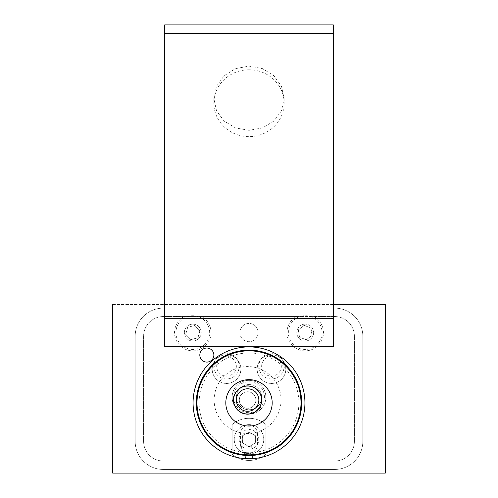 <?xml version="1.0" encoding="UTF-8"?>
<svg xmlns="http://www.w3.org/2000/svg" width="498" height="498" viewBox="0 0 498 498"><rect width="100%" height="100%" fill="white"/><g stroke="black" fill="none" stroke-linecap="round" stroke-linejoin="round"><path stroke-width="0.37" stroke-dasharray="2.49 1.87" d="M232.136 397.217A16.864 16.864 0 0 0 249 414.081A16.864 16.864 0 0 0 265.864 397.217A16.864 16.864 0 0 0 249 380.354A16.864 16.864 0 0 0 232.136 397.217A16.864 16.864 0 0 0 249 414.081A16.864 16.864 0 0 0 265.864 397.217A16.864 16.864 0 0 0 249 380.354A16.864 16.864 0 0 0 232.136 397.217M199.816 355.062A7.028 7.028 0 0 0 206.844 362.09A7.028 7.028 0 0 0 213.866 355.062A7.028 7.028 0 0 0 206.844 348.034A7.028 7.028 0 0 0 199.816 355.062M239.868 332.577A9.132 9.132 0 0 0 249 341.709A9.132 9.132 0 0 0 258.132 332.577A9.132 9.132 0 0 0 249 323.445A9.132 9.132 0 0 0 239.868 332.577A9.132 9.132 0 0 0 249 341.709A9.132 9.132 0 0 0 258.132 332.577A9.132 9.132 0 0 0 249 323.445A9.132 9.132 0 0 0 239.868 332.577M257.149 369.111A14.336 14.336 0 0 0 271.485 383.448A14.336 14.336 0 0 0 285.815 369.111A14.336 14.336 0 0 0 271.485 354.781A14.336 14.336 0 0 0 257.149 369.111A14.336 14.336 0 0 0 271.485 383.448A14.336 14.336 0 0 0 285.815 369.111A14.336 14.336 0 0 0 271.485 354.781A14.336 14.336 0 0 0 257.149 369.111M212.185 369.111A14.336 14.336 0 0 0 226.515 383.448A14.336 14.336 0 0 0 240.851 369.111A14.336 14.336 0 0 0 226.515 354.781A14.336 14.336 0 0 0 212.185 369.111A14.336 14.336 0 0 0 226.515 383.448A14.336 14.336 0 0 0 240.851 369.111A14.336 14.336 0 0 0 226.515 354.781A14.336 14.336 0 0 0 212.185 369.111M211.059 332.577A18.27 18.27 0 0 1 192.788 350.847A18.27 18.27 0 0 1 184.011 316.56L201.572 316.56A18.27 18.27 0 0 1 211.059 332.577M201.223 332.577A8.429 8.429 0 0 1 192.788 341.005A8.429 8.429 0 0 1 184.36 332.577A8.429 8.429 0 0 1 192.788 324.148A8.429 8.429 0 0 1 201.223 332.577A8.429 8.429 0 0 0 192.788 324.148A8.429 8.429 0 0 0 184.36 332.577A8.429 8.429 0 0 0 192.788 341.005A8.429 8.429 0 0 0 201.223 332.577M286.941 332.577A18.27 18.27 0 0 0 305.212 350.847A18.27 18.27 0 0 0 313.989 316.56L296.428 316.56A18.27 18.27 0 0 0 286.941 332.577M313.64 332.577A8.429 8.429 0 0 1 305.212 341.005A8.429 8.429 0 0 1 296.777 332.577A8.429 8.429 0 0 1 305.212 324.148A8.429 8.429 0 0 1 313.64 332.577A8.429 8.429 0 0 0 305.212 324.148A8.429 8.429 0 0 0 296.777 332.577A8.429 8.429 0 0 0 305.212 341.005A8.429 8.429 0 0 0 313.64 332.577M232.149 424.495A26.139 26.139 0 0 1 265.876 424.433L265.876 454.319A26.139 26.139 0 0 1 232.149 454.251L232.149 424.495A26.139 26.139 0 0 1 265.876 424.433L265.876 454.319A26.139 26.139 0 0 1 232.149 454.251L232.149 424.495M257.422 433.665L257.422 444.851A8.422 8.422 0 0 1 249 453.273A8.422 8.422 0 0 1 240.578 444.851L240.578 433.665A8.422 8.422 0 0 1 249 425.242A8.422 8.422 0 0 1 257.422 433.665A8.422 8.422 0 0 0 249 425.242A8.422 8.422 0 0 0 240.578 433.665L240.578 444.851A8.422 8.422 0 0 0 249 453.273A8.422 8.422 0 0 0 257.422 444.851L257.422 433.665M184.011 316.56L163.282 316.56A19.671 19.671 0 0 0 143.605 336.231L143.605 441.34A19.671 19.671 0 0 0 163.282 461.017L334.718 461.017A19.671 19.671 0 0 0 354.395 441.34L354.395 336.231A19.671 19.671 0 0 0 334.718 316.56L163.282 316.56A19.671 19.671 0 0 0 143.605 336.231L143.605 441.34A19.671 19.671 0 0 0 163.282 461.017L334.718 461.017A19.671 19.671 0 0 0 354.395 441.34L354.395 336.231A19.671 19.671 0 0 0 334.718 316.56L313.989 316.56M296.428 316.56L201.572 316.56M362.824 336.231A28.106 28.106 0 0 0 334.718 308.125L163.282 308.125A28.106 28.106 0 0 0 135.176 336.231L135.176 441.34A28.106 28.106 0 0 0 163.282 469.446L334.718 469.446A28.106 28.106 0 0 0 362.824 441.34L362.824 336.231A28.106 28.106 0 0 0 334.718 308.125L163.282 308.125A28.106 28.106 0 0 0 135.176 336.231L135.176 441.34A28.106 28.106 0 0 0 163.282 469.446L334.718 469.446A28.106 28.106 0 0 0 362.824 441.34L362.824 336.231M385.309 304.471L112.691 304.471L112.691 473.1L385.309 473.1L385.309 304.471M333.311 304.471L112.691 304.471M245.24 409.294L252.76 409.294A12.649 12.649 0 0 0 261.649 397.217A12.649 12.649 0 0 1 249 409.866A12.649 12.649 0 0 1 236.351 397.217A12.649 12.649 0 0 0 245.24 409.294M233.543 397.217A15.457 15.457 0 0 0 249 412.674A15.457 15.457 0 0 0 264.457 397.217A15.457 15.457 0 0 0 249 381.761A15.457 15.457 0 0 0 233.543 397.217M213.866 366.304A12.649 12.649 0 0 0 226.515 378.947A12.649 12.649 0 0 0 239.165 366.304A12.649 12.649 0 0 0 226.515 353.655A12.649 12.649 0 0 0 213.866 366.304M236.351 366.304A9.836 9.836 0 0 1 226.515 376.139A9.836 9.836 0 0 1 216.68 366.304A9.836 9.836 0 0 1 226.515 356.468A9.836 9.836 0 0 1 236.351 366.304M258.836 366.304A12.649 12.649 0 0 0 271.485 378.947A12.649 12.649 0 0 0 284.134 366.304A12.649 12.649 0 0 0 271.485 353.655A12.649 12.649 0 0 0 258.836 366.304M281.32 366.304A9.836 9.836 0 0 1 271.485 376.139A9.836 9.836 0 0 1 261.649 366.304A9.836 9.836 0 0 1 271.485 356.468A9.836 9.836 0 0 1 281.32 366.304M304.925 402.838A55.925 55.925 0 0 0 249 346.913A55.925 55.925 0 0 0 193.075 402.838A55.925 55.925 0 0 0 249 458.764A55.925 55.925 0 0 0 304.925 402.838M249 455.533A52.695 52.695 0 0 1 196.305 402.838A52.695 52.695 0 0 1 249 350.144A52.695 52.695 0 0 1 301.695 402.838A52.695 52.695 0 0 1 249 455.533M245.757 455.433L245.489 458.658M249 452.726A49.887 49.887 0 0 1 199.113 402.838A49.887 49.887 0 0 1 249 352.951A49.887 49.887 0 0 1 298.887 402.838A49.887 49.887 0 0 1 249 452.726M249 458.764C244.468 458.646 244.468 458.646 249 458.764C253.532 458.646 253.532 458.646 249 458.764C253.532 458.646 253.532 458.646 249 458.764L248.035 458.758M252.511 458.658L252.337 455.427M258.836 439.373A9.836 9.836 0 0 0 249 429.537A9.836 9.836 0 0 0 239.165 439.373A9.836 9.836 0 0 0 249 449.208A9.836 9.836 0 0 0 258.836 439.373M236.351 397.217A12.649 12.649 0 0 1 249 384.568A12.649 12.649 0 0 1 261.649 397.217A12.649 12.649 0 0 0 249 384.568A12.649 12.649 0 0 0 236.351 397.217M249 424.62A14.753 14.753 0 0 0 234.247 439.373A14.753 14.753 0 0 0 249 454.132A14.753 14.753 0 0 0 263.753 439.373A14.753 14.753 0 0 0 249 424.62A14.753 14.753 0 0 0 234.247 439.373A14.753 14.753 0 0 0 249 454.132A14.753 14.753 0 0 0 263.753 439.373A14.753 14.753 0 0 0 249 424.62M255.393 435.682L249 431.99L242.607 435.682L249 432.071L242.675 435.725L242.675 443.027L249 446.675L255.393 443.064L255.393 435.682L255.325 443.027L255.325 435.725L249 432.071L255.325 435.725M242.607 435.682L242.607 443.064L249 446.762L255.393 443.064M255.325 443.027L249 446.675L242.675 443.027L242.675 435.725M199.86 330.753L197.905 337.787L190.834 339.611L185.723 334.401L187.678 327.367L194.743 325.543L199.86 330.753L197.905 337.787L190.834 339.611L185.723 334.401L187.678 327.367L194.743 325.543L199.86 330.753M185.723 334.401L190.834 339.611M190.821 339.673L197.905 337.787M197.949 337.831L199.922 330.734L194.762 325.48L187.628 327.323L185.661 334.419M204.603 344.61A16.864 16.864 0 0 0 204.821 320.762A16.864 16.864 0 0 0 180.979 320.544A16.864 16.864 0 0 0 180.755 344.392A16.864 16.864 0 0 0 204.603 344.61M310.914 328.014L312.009 335.235L306.307 339.798L299.51 337.14L298.408 329.919L304.11 325.356L310.914 328.014L312.009 335.235L306.307 339.798L299.51 337.14L298.408 329.919L304.11 325.356L310.914 328.014M298.346 329.894L299.454 337.177L306.32 339.86L312.072 335.26L310.964 327.977L304.104 325.294L298.346 329.894M289.506 326.439A16.864 16.864 0 0 0 299.068 348.283A16.864 16.864 0 0 0 320.917 338.715A16.864 16.864 0 0 0 311.35 316.871A16.864 16.864 0 0 0 289.506 326.439M247.593 391.739A8.292 8.292 0 0 1 255.885 400.031A8.292 8.292 0 0 1 247.593 408.316A8.292 8.292 0 0 0 255.885 400.031A8.292 8.292 0 0 0 247.593 391.739A8.292 8.292 0 0 0 239.301 400.031A8.292 8.292 0 0 0 247.593 408.316A8.292 8.292 0 0 1 239.301 400.031A8.292 8.292 0 0 1 247.593 391.739M261.039 369.392A33.459 33.459 0 0 0 216.96 386.585A33.459 33.459 0 0 0 234.153 430.664A33.459 33.459 0 0 0 278.233 413.471A33.459 33.459 0 0 0 261.039 369.392M251.422 454.774L251.87 454.755L250.874 453.628L241.057 453.043L250.874 453.628L251.316 446.339L241.493 445.747L251.316 446.339M251.87 454.755L245.881 454.736L239.936 454.033L241.057 453.043L241.493 445.747M245.881 454.736A51.991 51.991 0 0 1 197.102 399.72A51.991 51.991 0 0 1 252.119 350.941A51.991 51.991 0 0 1 300.898 405.957A51.991 51.991 0 0 1 245.881 454.736L249.268 454.83M247.612 425.983A23.188 23.188 0 0 1 225.855 401.45A23.188 23.188 0 0 1 250.388 379.694A23.188 23.188 0 0 1 272.145 404.227A23.188 23.188 0 0 1 247.612 425.983M247.593 411.267A11.242 11.242 0 0 0 258.836 400.031A11.242 11.242 0 0 0 247.593 388.789A11.242 11.242 0 0 0 236.351 400.031A11.242 11.242 0 0 0 247.593 411.267M249 69.801A35.134 33.41 180 0 0 213.866 103.211A35.134 33.41 180 0 0 249 136.62A35.134 33.41 180 0 0 284.134 103.211A35.134 33.41 180 0 0 249 69.801M249 130.32L235.486 127.911L224.094 121.064L216.524 110.805L213.866 98.61L216.524 86.303L224.125 75.733L235.535 68.618L249 66.11L262.465 68.612L273.863 75.727L281.47 86.285L284.134 98.61L281.47 110.811L273.9 121.064L262.533 127.905L249 130.32M164.689 24.9L164.689 346.627L333.311 346.627L164.689 346.627M333.311 24.9L333.311 318.539L164.689 318.546L333.311 318.527L333.311 346.627M213.866 98.61L213.866 103.211M284.134 98.61L284.134 103.211"/><path stroke-width="0.75" d="M199.816 355.062A7.028 7.028 0 0 0 206.844 362.09A7.028 7.028 0 0 0 213.866 355.062A7.028 7.028 0 0 0 206.844 348.034A7.028 7.028 0 0 0 199.816 355.062M112.691 304.471L112.691 473.1L385.309 473.1L385.309 304.471L333.311 304.471M304.925 402.838A55.925 55.925 0 0 0 249 346.913A55.925 55.925 0 0 0 193.075 402.838A55.925 55.925 0 0 0 249 458.764A55.925 55.925 0 0 0 304.925 402.838M249 455.533C244.468 455.409 244.468 455.409 249 455.533C244.468 455.409 244.468 455.409 249 455.533A52.695 52.695 0 0 1 196.305 402.838A52.695 52.695 0 0 1 249 350.144A52.695 52.695 0 0 1 301.695 402.838A52.695 52.695 0 0 1 249 455.533C253.532 455.409 253.532 455.409 249 455.533L251.397 455.483M245.489 458.658L248.035 458.758M252.337 455.427L251.484 455.477M252.113 389.735A11.242 11.242 0 0 0 237.303 395.512A11.242 11.242 0 0 0 243.08 410.321A11.242 11.242 0 0 0 257.889 404.544A11.242 11.242 0 0 0 252.113 389.735M245.881 454.736A51.991 51.991 0 0 1 197.102 399.72A51.991 51.991 0 0 1 252.119 350.941A51.991 51.991 0 0 1 300.898 405.957A51.991 51.991 0 0 1 245.881 454.736L239.936 454.033M249.268 454.83L251.422 454.774M250.388 379.694A23.188 23.188 0 0 0 225.855 401.45A23.188 23.188 0 0 0 247.612 425.983A23.188 23.188 0 0 0 272.145 404.227A23.188 23.188 0 0 0 250.388 379.694M247.593 411.267A11.242 11.242 0 0 0 258.836 400.031A11.242 11.242 0 0 0 247.593 388.789A11.242 11.242 0 0 0 236.351 400.031A11.242 11.242 0 0 0 247.593 411.267M164.689 33.59L164.689 346.627L333.311 346.652L333.311 24.9L164.689 24.9L164.689 33.59L333.311 33.59M241.922 412.96A14.125 14.125 0 0 1 234.664 394.354A14.125 14.125 0 0 1 253.27 387.095A14.125 14.125 0 0 1 260.529 405.702A14.125 14.125 0 0 1 241.922 412.96M253.214 387.226A13.981 13.981 0 0 0 234.795 394.41A13.981 13.981 0 0 0 241.978 412.83A13.981 13.981 0 0 0 260.398 405.646A13.981 13.981 0 0 0 253.214 387.226"/></g></svg>

